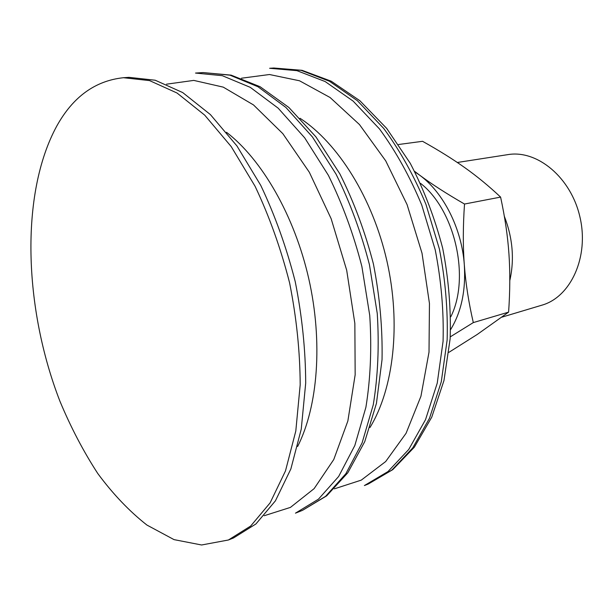 <?xml version="1.0" encoding="UTF-8"?>
<svg xmlns="http://www.w3.org/2000/svg" width="613" height="613" viewBox="0 0 613 613"><rect width="100%" height="100%" fill="white"/><g stroke="black" fill="none" stroke-linecap="round" stroke-linejoin="round"><path stroke-width="0.92" d="M509.794 280.639C514.56 259.483 512.736 238.028 504.33 216.259M501.963 317.136L541.946 305.159C570.711 297.037 589.216 257.039 580.013 217.324C571.147 177.532 537.18 149.503 507.74 154.645L457.321 162.483M414.649 171.395L419.491 175.05C431.56 184.03 446.563 193.693 464.516 204.037C462.984 226.197 462.922 246.48 464.325 264.893C465.688 283.336 468.684 302.569 473.313 322.591L450.256 336.866M448.892 352.345L477.213 334.468L508.606 312.124C510.07 291.029 510.185 271.651 508.943 253.981C507.756 236.319 504.974 217.354 500.599 197.095L464.516 204.037M500.599 197.095C488.837 186.046 476.937 176.26 464.907 167.732C452.877 159.158 438.762 150.354 422.556 141.304L398.596 144.499M508.606 312.124L473.313 322.591M450.609 329.595C461.328 312.063 465.903 290.501 464.325 264.893C461.85 228.649 443.421 192.367 419.491 175.05L414.917 171.908M420.572 183.371C455.045 210.121 470.37 277.827 450.777 316.814M56.756 126.086C19.861 193.869 23.884 308.316 59.913 401.193C70.817 427.361 83.452 451.482 97.812 473.565C113.022 494.132 129.397 511.296 146.921 525.057L174.031 539.624L201.593 544.988L228.404 539.999L250.686 526.031L270.103 502.89L285.489 470.914L295.803 431.031L300.186 384.841C300.033 351.594 296.5 317.588 289.589 282.831C280.808 248.495 269.314 216.32 255.092 186.291L231.208 146.584L204.704 115.137L177.034 93.015L149.557 80.602L123.451 77.713C95.199 80.717 72.97 96.839 56.756 126.086M228.404 539.999L233.584 537.923L255.935 523.954L275.413 500.844L290.869 468.945L301.244 429.184L305.695 383.163C305.581 350.038 302.086 316.17 295.213 281.559C286.463 247.368 274.992 215.332 260.786 185.44L236.917 145.909L210.405 114.593L182.705 92.571L155.189 80.226L129.021 77.353L123.451 77.713M297.634 446.471C317.909 406.58 323.059 342.016 308.791 278.808C294.447 215.623 261.996 159.564 226.519 132.293M264.195 515.732L290.424 507.403L314.124 488.638L333.763 459.535L347.862 420.993L355.165 374.75L354.85 323.419L346.69 270.233L331.15 218.718L309.327 172.245L282.831 133.657L253.506 104.938L223.247 87.13L193.769 80.403L166.506 84.18M295.458 513.158L318.476 499.143L338.644 476.485L354.812 445.551L365.9 407.285C370.543 378.612 371.83 348.008 369.746 315.473L361.877 266.479C353.509 234.028 342.338 203.639 328.369 175.303L304.699 137.848L278.187 108.187L250.265 87.345L222.312 75.69L195.516 73.062L203.125 72.572L229.982 75.169L257.973 86.747L285.911 107.459L312.415 136.929L336.054 174.153C350 202.305 361.134 232.511 369.455 264.77L377.256 313.473C379.286 345.816 377.96 376.259 373.263 404.795L362.099 442.885L345.862 473.703L325.626 496.308L302.538 510.322L295.458 513.158M369.984 427.499C393.6 388.826 401.178 324.177 386.941 261.138C372.65 198.106 337.97 143.013 300.002 118.271M334.369 488.845L361.272 480.125L385.692 461.535L406.074 433.276L420.939 396.251L429.008 352.161L429.452 303.466L422.012 253.192L407.078 204.612L385.715 160.844L359.44 124.523L330.078 97.505L299.512 80.778L269.475 74.518L241.43 78.226M364.39 485.557L387.975 471.581L408.733 449.482L425.514 419.69L437.245 383.125L443.076 341.272C443.881 311.343 441.276 280.884 435.238 249.897L421.775 205.125C409.959 176.72 395.868 151.327 379.501 128.952L353.134 101.107L325.143 81.544L296.899 70.648L269.62 68.288L273.827 68.012L301.136 70.357L329.388 81.215L357.379 100.701L383.73 128.454C400.082 150.744 414.158 176.038 425.951 204.351L439.375 248.962C445.39 279.842 447.973 310.201 447.138 340.031L441.283 381.761L429.514 418.227L412.702 447.957L391.914 470.018L368.313 483.986L364.39 485.557M302.538 510.322L326.675 495.84L347.809 472.784L364.758 441.628L376.443 403.369L382.045 359.57C382.635 328.246 379.754 296.355 373.394 263.889C365.103 231.86 353.931 201.861 339.87 173.893L315.91 136.852L288.853 107.459L260.127 86.74L231.132 75.138L203.125 72.572M368.313 483.986L392.81 469.619L414.35 447.176L431.759 417.154L443.965 380.558L450.134 338.859C451.122 309.121 448.639 278.907 442.678 248.211C434.786 217.967 423.974 189.655 410.235 163.28L386.673 128.385L359.862 100.701L331.219 81.207L302.109 70.334L273.827 68.012"/></g></svg>
